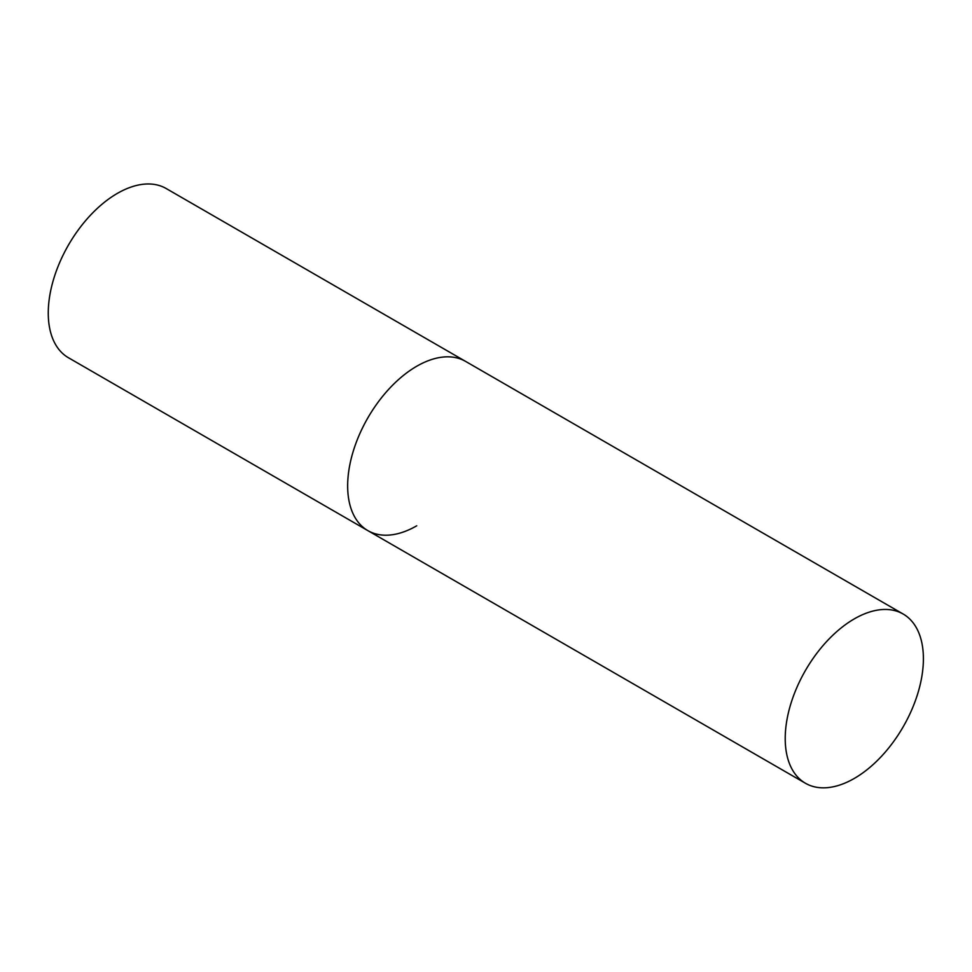 <?xml version="1.0" encoding="UTF-8"?>
<svg xmlns="http://www.w3.org/2000/svg" width="972" height="972" viewBox="0 0 972 972"><rect width="100%" height="100%" fill="white"/><g stroke="black" fill="none" stroke-linecap="round" stroke-linejoin="round"><path stroke-width="1.46" d="M416.745 525.791A97.71 56.412 -60 0 1 367.89 530.639A97.71 56.412 -60 0 1 352.909 452.345A97.71 56.412 -60 0 1 416.745 366.237A97.71 56.412 -60 0 1 465.6 361.402A97.71 56.412 120 0 0 390.307 387.573A97.71 56.412 120 0 0 347.66 485.903A97.71 56.412 120 0 0 367.89 530.639L68.502 357.781A97.71 56.412 -60 0 1 53.521 279.486A97.71 56.412 -60 0 1 117.357 193.392A97.71 56.412 -60 0 1 166.212 188.544L903.158 614.025A97.71 56.412 120 0 0 827.877 640.208A97.71 56.412 120 0 0 785.218 738.526A97.71 56.412 120 0 0 805.46 783.262A97.71 56.412 120 0 0 880.754 757.079A97.71 56.412 120 0 0 923.4 658.749A97.71 56.412 120 0 0 903.158 614.025M367.89 530.639L805.46 783.262"/></g></svg>
